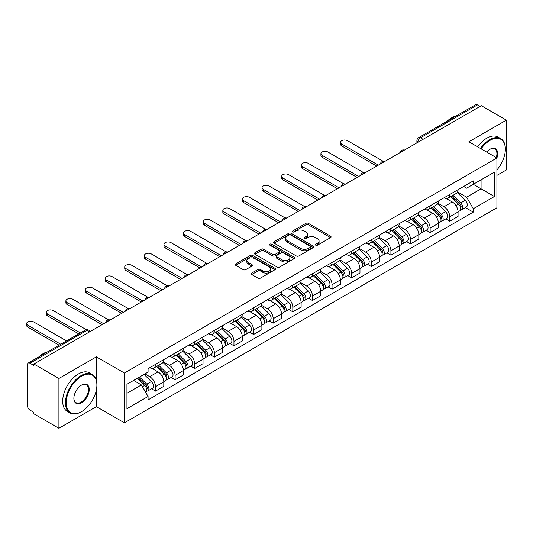 <?xml version="1.0" encoding="UTF-8"?>
<svg xmlns="http://www.w3.org/2000/svg" width="533" height="533" viewBox="0 0 533 533"><rect width="100%" height="100%" fill="white"/><g stroke="black" fill="none" stroke-linecap="round" stroke-linejoin="round"><path stroke-width="0.8" d="M315.736 245.193A1.219 0.706 0 0 0 317.468 245.193L330.58 237.618A1.746 1.006 0 0 0 331.093 236.905A1.746 1.006 0 0 0 330.58 236.192L308.36 223.367A1.746 1.006 0 0 0 305.895 223.367L292.777 230.936A1.219 0.706 0 0 0 292.424 231.435A1.219 0.706 0 0 0 292.777 231.935A1.219 0.706 0 0 0 294.509 231.935L296.208 230.956A5.583 3.225 0 0 1 304.103 230.956L305.955 232.022A5.583 3.225 0 0 1 307.594 234.307A5.583 3.225 0 0 1 305.955 236.585L304.256 237.565A1.219 0.706 0 0 0 303.903 238.064A1.219 0.706 0 0 0 304.256 238.564A1.219 0.706 0 0 0 305.989 238.564L307.688 237.585A5.583 3.225 0 0 1 315.583 237.585L317.435 238.651A5.583 3.225 0 0 1 319.074 240.929A5.583 3.225 0 0 1 317.435 243.215L315.736 244.194A1.219 0.706 0 0 0 315.383 244.694A1.219 0.706 0 0 0 315.736 245.193L315.736 244.194M251.703 273.109A1.746 1.006 0 0 0 251.196 273.822A1.746 1.006 0 0 0 251.703 274.535L257.939 278.133A1.746 1.006 0 0 0 260.41 278.133L274.975 269.725A1.746 1.006 0 0 0 275.488 269.012A1.746 1.006 0 0 0 274.975 268.299L252.755 255.474A1.746 1.006 0 0 0 250.283 255.474L235.719 263.882A1.746 1.006 0 0 0 235.206 264.595A1.746 1.006 0 0 0 235.719 265.307L243.248 269.651A1.746 1.006 0 0 0 245.72 269.651L251.956 266.054A1.746 1.006 0 0 0 252.462 265.341A1.746 1.006 0 0 0 251.956 264.628L248.218 262.469A4.67 2.698 0 0 1 246.852 260.564A4.67 2.698 0 0 1 249.73 258.079A4.67 2.698 0 0 1 254.821 258.658L269.451 267.106A4.67 2.698 0 0 1 270.817 269.012A4.67 2.698 0 0 1 267.932 271.504A4.67 2.698 0 0 1 262.849 270.917L260.41 269.511A1.746 1.006 0 0 0 257.939 269.511L251.703 273.109L251.703 274.535M124.429 373.027L96.386 356.837L58.91 378.47L33.885 364.026L481.326 105.694L506.35 120.145L468.873 141.778L496.916 157.975L124.429 373.027L124.429 422.836L496.916 207.777L496.916 157.975A10.847 6.263 -60 0 0 490 149.26L490 149.26A10.847 6.263 -60 0 0 486.676 152.058M296.328 255.967A1.746 1.006 0 0 0 298.8 255.967L313.364 247.559A1.746 1.006 0 0 0 313.877 246.846A1.746 1.006 0 0 0 313.364 246.133L291.145 233.307A1.746 1.006 0 0 0 288.673 233.307L274.109 241.716A1.746 1.006 0 0 0 273.596 242.428A1.746 1.006 0 0 0 274.109 243.141L296.328 255.967M270.338 245.453A1.219 0.706 0 0 1 271.577 245.626L271.577 244.174L294.169 257.219A1.746 1.006 0 0 1 294.682 257.932A1.746 1.006 0 0 1 294.169 258.645L279.605 267.053A1.746 1.006 0 0 1 277.133 267.053L254.914 254.221L254.914 252.795A1.746 1.006 0 0 0 254.401 253.508A1.746 1.006 0 0 0 254.914 254.221M254.914 252.795L261.15 249.197A1.746 1.006 0 0 1 263.615 249.197L272.63 254.401A1.746 1.006 0 0 0 275.095 254.401L279.232 252.016A1.746 1.006 0 0 0 279.745 251.303A1.746 1.006 0 0 0 279.232 250.59L269.851 245.173A1.219 0.706 0 0 1 269.491 244.674A1.219 0.706 0 0 1 270.244 244.021A1.219 0.706 0 0 1 271.577 244.174M58.91 378.47L58.91 428.279L33.885 413.828L33.885 412.375L29.988 410.13A3.558 2.052 -120 0 1 27.469 405.773L27.469 364.679A3.558 2.052 -120 0 1 28.209 363.046L85.173 330.16A3.558 2.052 60 0 1 86.952 330.333L29.988 363.226A3.558 2.052 -120 0 0 28.209 363.046M496.916 175.397L506.35 169.954L506.35 120.145M58.91 428.279L96.386 406.646L124.429 422.836M33.885 364.026L33.885 365.478L29.988 363.226M423.102 139.313L420.457 137.787A3.558 2.052 60 0 0 418.678 137.614L475.649 104.721A3.558 2.052 60 0 1 477.428 104.894L420.457 137.787A3.558 2.052 120 0 0 417.945 142.144L417.945 142.291M480.066 106.42L477.428 104.894M449.759 194.492A8.182 4.724 60 0 1 448.066 198.163L456.368 193.372A8.182 4.724 -120 0 0 458.06 189.701M437.979 203.3L443.976 206.764A8.182 4.724 60 0 1 449.759 216.784L458.06 211.987A8.182 4.724 -120 0 0 452.277 201.967L446.334 198.542M458.06 211.987L458.06 216.418L449.759 221.208L445.781 218.91M448.066 198.163A8.182 4.724 60 0 1 444.036 197.796M449.759 216.784L449.759 221.208M430.144 205.818A8.182 4.724 60 0 1 428.445 209.489L436.747 204.699A8.182 4.724 -120 0 0 438.439 201.028M426.16 230.236L430.144 232.535L438.439 227.744L438.439 223.314A8.182 4.724 -120 0 0 432.656 213.293L426.713 209.869M428.445 209.489A8.182 4.724 60 0 1 424.421 209.123M418.365 214.626L424.355 218.09A8.182 4.724 60 0 1 430.144 228.111L430.144 232.535M410.523 217.144A8.182 4.724 60 0 1 408.831 220.815L417.132 216.025A8.182 4.724 -120 0 0 418.825 212.354M406.546 241.562L410.523 243.861L418.825 239.07L418.825 234.64A8.182 4.724 -120 0 0 413.042 224.62L407.099 221.195M408.831 220.815A8.182 4.724 60 0 1 404.8 220.449M398.744 225.952L404.74 229.417A8.182 4.724 60 0 1 410.523 239.437L410.523 243.861M390.909 228.47A8.182 4.724 60 0 1 389.21 232.141L397.511 227.351A8.182 4.724 -120 0 0 399.204 223.68M386.925 252.889L390.909 255.187L399.204 250.397L399.204 245.966A8.182 4.724 -120 0 0 393.421 235.946L387.478 232.521M389.21 232.141A8.182 4.724 60 0 1 385.186 231.775M379.13 237.278L385.119 240.743A8.182 4.724 60 0 1 390.909 250.763L390.909 255.187M371.288 239.797A8.182 4.724 60 0 1 369.596 243.468L377.89 238.677A8.182 4.724 -120 0 0 379.589 235.006M367.31 264.221L371.288 266.513L379.589 261.723L379.589 257.292A8.182 4.724 -120 0 0 373.806 247.272L367.863 243.847M369.596 243.468A8.182 4.724 60 0 1 365.565 243.101M359.509 248.605L365.505 252.069A8.182 4.724 60 0 1 371.288 262.089L371.288 266.513M351.667 251.123A8.182 4.724 60 0 1 349.974 254.794L358.276 250.004A8.182 4.724 -120 0 0 359.968 246.333M347.689 275.548L351.667 277.84L359.968 273.049L359.968 268.619A8.182 4.724 -120 0 0 354.185 258.605L348.242 255.174M349.974 254.794A8.182 4.724 60 0 1 345.95 254.428M339.887 259.931L345.884 263.395A8.182 4.724 60 0 1 351.667 273.416L351.667 277.84M332.052 262.449A8.182 4.724 60 0 1 330.36 266.12L338.655 261.33A8.182 4.724 -120 0 0 340.354 257.659M328.075 286.874L332.052 289.166L340.354 284.375L340.354 279.945A8.182 4.724 -120 0 0 334.564 269.931L328.628 266.5M330.36 266.12A8.182 4.724 60 0 1 326.329 265.754M320.273 271.257L326.269 274.722A8.182 4.724 60 0 1 332.052 284.742L332.052 289.166M312.431 273.775A8.182 4.724 60 0 1 310.739 277.446L319.04 272.656A8.182 4.724 -120 0 0 320.733 268.985M308.454 298.2L312.431 300.492L320.733 295.702L320.733 291.271A8.182 4.724 -120 0 0 314.95 281.257L309.007 277.826M310.739 277.446A8.182 4.724 60 0 1 306.715 277.08M300.652 282.583L306.648 286.048A8.182 4.724 60 0 1 312.431 296.068L312.431 300.492M292.817 285.102A8.182 4.724 60 0 1 291.125 288.773L299.419 283.982A8.182 4.724 -120 0 0 301.118 280.311M288.839 309.526L292.817 311.818L301.118 307.028L301.118 302.597A8.182 4.724 -120 0 0 295.329 292.584L289.392 289.153M291.125 288.773A8.182 4.724 60 0 1 287.094 288.406M281.038 293.91L287.034 297.374A8.182 4.724 60 0 1 292.817 307.394L292.817 311.818M273.196 296.428A8.182 4.724 60 0 1 271.504 300.099L279.805 295.309A8.182 4.724 -120 0 0 281.497 291.638M269.218 320.853L273.196 323.145L281.497 318.354L281.497 313.924A8.182 4.724 -120 0 0 275.714 303.91L269.771 300.479M271.504 300.099A8.182 4.724 60 0 1 267.479 299.733M261.417 305.236L267.413 308.7A8.182 4.724 60 0 1 273.196 318.721L273.196 323.145M253.581 307.754A8.182 4.724 60 0 1 251.889 311.425L260.184 306.635A8.182 4.724 -120 0 0 261.883 302.964M249.604 332.179L253.581 334.471L261.883 329.68L261.883 325.25A8.182 4.724 -120 0 0 256.093 315.236L250.157 311.805M251.889 311.425A8.182 4.724 60 0 1 247.858 311.059M241.802 316.562L247.798 320.027A8.182 4.724 60 0 1 253.581 330.047L253.581 334.471M233.96 319.08A8.182 4.724 60 0 1 232.268 322.751L240.57 317.961A8.182 4.724 -120 0 0 242.262 314.29M229.983 343.505L233.96 345.797L242.262 341.007L242.262 336.576A8.182 4.724 -120 0 0 236.479 326.562L230.536 323.131M232.268 322.751A8.182 4.724 60 0 1 228.244 322.385M222.181 327.888L228.177 331.353A8.182 4.724 60 0 1 233.96 341.373L233.96 345.797M214.346 330.407A8.182 4.724 60 0 1 212.647 334.078L220.948 329.287A8.182 4.724 -120 0 0 222.641 325.616M210.362 354.831L214.346 357.123L222.647 352.333L222.647 347.902A8.182 4.724 -120 0 0 216.858 337.889L210.921 334.457M212.647 334.078A8.182 4.724 60 0 1 208.623 333.711M202.567 339.215L208.563 342.679A8.182 4.724 60 0 1 214.346 352.699L214.346 357.123M194.725 341.733A8.182 4.724 60 0 1 193.033 345.404L201.334 340.614A8.182 4.724 -120 0 0 203.026 336.943M190.747 366.158L194.725 368.45L203.026 363.659L203.026 359.229A8.182 4.724 -120 0 0 197.243 349.215L191.3 345.784M193.033 345.404A8.182 4.724 60 0 1 189.002 345.038M182.946 350.541L188.942 354.005A8.182 4.724 60 0 1 194.725 364.026L194.725 368.45M175.11 353.059A8.182 4.724 60 0 1 173.412 356.73L181.713 351.94A8.182 4.724 -120 0 0 183.405 348.269M171.126 377.484L175.11 379.776L183.405 374.985L183.405 370.555A8.182 4.724 -120 0 0 177.622 360.541L171.686 357.11M173.412 356.73A8.182 4.724 60 0 1 169.387 356.364M163.331 361.867L169.321 365.332A8.182 4.724 60 0 1 175.11 375.352L175.11 379.776M155.489 364.385A8.182 4.724 60 0 1 153.797 368.056L162.099 363.266A8.182 4.724 -120 0 0 163.791 359.595M151.512 388.81L155.489 391.102L163.791 386.312L163.791 381.881A8.182 4.724 -120 0 0 158.008 371.867L152.065 368.436M153.797 368.056A8.182 4.724 60 0 1 149.766 367.69M144.929 373.9L149.706 376.658A8.182 4.724 60 0 1 155.489 386.678L155.489 391.102M463.657 186.47L466.608 188.176L494.404 172.132L481.072 179.828L481.072 188.829L466.608 197.177L457.6 191.973M126.941 393.281L141.405 384.933L148.074 396.479L126.941 408.678L126.941 384.28L148.074 372.081L148.074 368.669L473.277 180.914L473.277 184.325L494.404 196.524L473.277 208.723L466.608 197.177M494.404 172.132L494.404 196.524M148.074 396.479L148.074 399.89L473.277 212.134L473.277 208.723M96.386 356.837L96.386 380.375M96.386 389.87L96.386 406.646M141.405 384.933L133.61 380.429M465.396 207.584L473.277 212.134M316.229 245.36L317.435 244.667A5.583 3.225 0 0 0 319.074 242.382L319.074 240.929M307.594 234.307L307.594 235.759A5.583 3.225 0 0 1 305.955 238.038L304.749 238.737M330.56 237.631L308.36 224.819A1.746 1.006 0 0 0 305.895 224.819L293.27 232.108M313.337 247.572L291.145 234.76A1.746 1.006 0 0 0 288.673 234.76L274.135 243.155M310.279 247.345A1.219 0.706 0 0 0 310.632 246.846A1.219 0.706 0 0 0 310.279 246.346L290.771 235.086A1.219 0.706 0 0 0 289.046 235.086L287.254 236.119A5.583 3.225 0 0 0 285.621 238.404A5.583 3.225 0 0 0 287.254 240.683L300.585 248.378A5.583 3.225 0 0 0 308.487 248.378L310.279 247.345L310.279 248.798A1.219 0.706 0 0 0 310.632 248.298L310.632 246.846M285.621 238.404L285.621 239.857A5.583 3.225 0 0 0 287.254 242.135L287.254 240.683M310.279 248.798L308.487 249.83A5.583 3.225 0 0 1 300.585 249.83L287.254 242.135M254.941 254.234L261.15 250.65L261.15 249.197M279.745 251.303L279.745 252.755A1.746 1.006 0 0 1 279.232 253.468L275.095 255.853A1.746 1.006 0 0 1 272.63 255.853L263.615 250.65A1.746 1.006 0 0 0 261.15 250.65M271.577 245.626L294.143 258.658M281.977 259.798A4.67 2.698 0 0 0 287.067 260.384A4.67 2.698 0 0 0 289.952 257.892A4.67 2.698 0 0 0 288.58 255.987L283.429 253.015A1.746 1.006 0 0 0 280.958 253.015L276.827 255.4A1.746 1.006 0 0 0 276.314 256.113A1.746 1.006 0 0 0 276.827 256.826L281.977 259.798L281.977 261.25A4.67 2.698 0 0 0 287.067 261.836A4.67 2.698 0 0 0 289.952 259.344L289.952 257.892M276.314 256.113L276.314 257.566A1.746 1.006 0 0 0 276.827 258.278L276.827 256.826M281.977 261.25L276.827 258.278M270.817 269.012L270.817 270.464A4.67 2.698 0 0 1 267.932 272.956A4.67 2.698 0 0 1 262.849 272.37L260.41 270.964A1.746 1.006 0 0 0 257.939 270.964L251.729 274.548M246.852 260.564L246.852 262.016A4.67 2.698 0 0 0 248.218 263.922L248.218 262.469M251.956 264.628L251.956 266.054L248.218 263.922M274.975 268.299L274.975 269.725L252.755 256.926A1.746 1.006 0 0 0 250.283 256.926L235.746 265.321M450.818 196.577L458.547 204.199A4.444 2.565 60 0 1 459.719 210.868L458.06 211.828M452.357 198.096L455.635 199.988M383.187 161.286L347.523 140.692A4.091 2.359 -0 0 0 343.065 140.179A4.091 2.359 -0 0 0 340.54 142.364A4.091 2.359 -0 0 0 341.733 144.03L378.33 165.157M451.671 196.084L460.139 204.432A2.132 1.233 60 0 1 460.699 207.63A2.132 1.233 60 0 1 460.505 207.71M452.95 195.344L460.679 202.966A4.444 2.565 60 0 1 461.858 209.636A4.444 2.565 60 0 1 460.512 209.775M457.281 192.526L465.209 200.355A4.444 2.565 60 0 1 466.382 207.017L461.858 209.636M376.698 166.103L341.733 145.922A4.091 2.359 180 0 1 340.54 144.25L340.54 142.364M431.197 207.903L438.925 215.525A4.444 2.565 60 0 1 440.098 222.194L438.439 223.154M432.736 209.422L436.014 211.315M363.566 172.612L327.902 152.018A4.091 2.359 -0 0 0 323.444 151.505A4.091 2.359 -0 0 0 320.919 153.691A4.091 2.359 -0 0 0 322.119 155.356L358.709 176.483M432.056 207.41L440.518 215.758A2.132 1.233 60 0 1 441.077 218.956A2.132 1.233 60 0 1 440.884 219.036M433.336 206.671L441.064 214.293A4.444 2.565 60 0 1 442.237 220.962A4.444 2.565 60 0 1 440.891 221.102M437.66 203.853L445.588 211.681A4.444 2.565 60 0 1 446.767 218.343L442.237 220.962M357.077 177.429L322.119 157.248A4.091 2.359 180 0 1 320.919 155.576L320.919 153.691M411.583 219.23L419.311 226.851A4.444 2.565 60 0 1 420.484 233.521L418.825 234.48M413.122 220.749L416.4 222.641M343.952 183.938L308.287 163.345A4.091 2.359 -0 0 0 303.823 162.832A4.091 2.359 -0 0 0 301.298 165.017A4.091 2.359 -0 0 0 302.497 166.682L339.095 187.809M412.435 218.737L420.897 227.085A2.132 1.233 60 0 1 421.463 230.283A2.132 1.233 60 0 1 421.27 230.363M413.715 217.997L421.443 225.619A4.444 2.565 60 0 1 422.616 232.288A4.444 2.565 60 0 1 421.277 232.428M418.045 215.179L425.974 223.007A4.444 2.565 60 0 1 427.146 229.67L422.616 232.288M337.462 188.755L302.497 168.575A4.091 2.359 180 0 1 301.298 166.902L301.298 165.017M496.916 169.934A21.7 12.526 120 0 0 505.344 149.26A21.7 12.526 120 0 0 490 140.399A21.7 12.526 120 0 0 481.092 148.834M480.446 148.46A22.233 12.832 -60 0 1 489.627 139.746A22.233 12.832 -60 0 1 500.74 138.647A22.233 12.832 -60 0 1 505.344 148.82A22.233 12.832 -60 0 1 505.344 149.04M496.25 157.588A10.314 5.956 120 0 0 494.784 148.967A10.314 5.956 120 0 0 489.814 149.373M447.154 121.171A22.233 12.832 -60 0 1 451.644 117.82A22.233 12.832 -60 0 1 456.141 115.981M477.681 146.861A22.233 12.832 -60 0 1 486.856 138.147A22.233 12.832 -60 0 1 497.975 137.048L500.74 138.647M81.169 411.869L81.549 411.649A21.7 12.526 120 0 0 96.886 385.079A21.7 12.526 120 0 0 81.549 376.218A21.7 12.526 120 0 0 66.205 402.795A21.7 12.526 120 0 0 81.549 411.649L81.169 411.869A22.233 12.832 -60 0 1 70.056 412.968A22.233 12.832 -60 0 1 66.645 395.16A22.233 12.832 -60 0 1 81.169 375.565A22.233 12.832 -60 0 1 92.282 374.466A22.233 12.832 -60 0 1 96.886 384.646A22.233 12.832 -60 0 1 96.886 384.866M81.549 385.079L81.549 385.079A10.847 6.263 -60 0 1 89.218 389.51A10.847 6.263 -60 0 1 81.549 402.795A10.847 6.263 -60 0 1 73.874 398.364A10.847 6.263 -60 0 1 81.549 385.079L81.549 385.079M73.88 398.144A10.314 5.956 120 0 0 76.012 402.655A10.314 5.956 120 0 0 81.169 402.142A10.314 5.956 120 0 0 87.905 393.054A10.314 5.956 120 0 0 86.326 384.786A10.314 5.956 120 0 0 81.356 385.192M38.696 356.99A22.233 12.832 -60 0 1 43.193 353.639A22.233 12.832 -60 0 1 47.684 351.807M70.056 412.968L67.285 411.376A22.233 12.832 -60 0 1 63.88 393.561A22.233 12.832 -60 0 1 78.404 373.973A22.233 12.832 -60 0 1 89.517 372.867L92.282 374.466M391.962 230.556L399.69 238.178A4.444 2.565 60 0 1 400.863 244.847L399.204 245.806M393.501 232.075L396.779 233.967M324.331 195.265L288.666 174.671A4.091 2.359 -0 0 0 284.209 174.158A4.091 2.359 -0 0 0 281.684 176.343A4.091 2.359 -0 0 0 282.883 178.009L319.474 199.135M392.821 230.063L401.282 238.411A2.132 1.233 60 0 1 401.842 241.609A2.132 1.233 60 0 1 401.649 241.689M394.1 229.323L401.829 236.945A4.444 2.565 60 0 1 403.001 243.614A4.444 2.565 60 0 1 401.655 243.754M398.424 226.505L406.353 234.333A4.444 2.565 60 0 1 407.525 240.996L403.001 243.614M317.841 200.082L282.883 179.901A4.091 2.359 180 0 1 281.684 178.229L281.684 176.343M372.34 241.882L380.069 249.504A4.444 2.565 60 0 1 381.248 256.173L379.589 257.133M373.886 243.401L377.164 245.293M304.709 206.591L269.045 185.997A4.091 2.359 -0 0 0 264.588 185.484A4.091 2.359 -0 0 0 262.063 187.669A4.091 2.359 -0 0 0 263.262 189.335L299.859 210.462M373.2 241.389L381.661 249.737A2.132 1.233 60 0 1 382.228 252.935A2.132 1.233 60 0 1 382.034 253.015M374.479 240.649L382.208 248.271A4.444 2.565 60 0 1 383.38 254.941A4.444 2.565 60 0 1 382.041 255.08M378.803 237.831L386.738 245.66A4.444 2.565 60 0 1 387.911 252.322L383.38 254.941M298.22 211.408L263.262 191.227A4.091 2.359 180 0 1 262.063 189.555L262.063 187.669M352.726 253.208L360.455 260.83A4.444 2.565 60 0 1 361.627 267.499L359.968 268.459M354.265 254.727L357.543 256.62M285.095 217.917L249.431 197.323A4.091 2.359 -0 0 0 244.973 196.81A4.091 2.359 -0 0 0 242.448 198.996A4.091 2.359 -0 0 0 243.648 200.661L280.238 221.788M353.586 252.715L362.047 261.063A2.132 1.233 60 0 1 362.607 264.261A2.132 1.233 60 0 1 362.413 264.341M354.865 251.976L362.593 259.598A4.444 2.565 60 0 1 363.766 266.267A4.444 2.565 60 0 1 362.42 266.407M359.189 249.158L367.117 256.986A4.444 2.565 60 0 1 368.29 263.648L363.766 266.267M278.606 222.734L243.648 202.553A4.091 2.359 180 0 1 242.448 200.881L242.448 198.996M333.105 264.535L340.834 272.156A4.444 2.565 60 0 1 342.006 278.826L340.347 279.785M334.651 266.054L337.922 267.946M265.474 229.243L229.81 208.65A4.091 2.359 -0 0 0 225.352 208.136A4.091 2.359 -0 0 0 222.827 210.322A4.091 2.359 -0 0 0 224.027 211.987L260.624 233.114M333.964 264.042L342.426 272.39A2.132 1.233 60 0 1 342.992 275.588A2.132 1.233 60 0 1 342.799 275.668M335.244 263.302L342.972 270.924A4.444 2.565 60 0 1 344.145 277.593A4.444 2.565 60 0 1 342.806 277.733M339.568 260.484L347.503 268.312A4.444 2.565 60 0 1 348.675 274.975L344.145 277.593M258.985 234.06L224.027 213.88A4.091 2.359 180 0 1 222.827 212.207L222.827 210.322M313.491 275.861L321.219 283.483A4.444 2.565 60 0 1 322.392 290.152L320.733 291.111M315.03 277.38L318.308 279.272M245.86 240.57L210.195 219.976A4.091 2.359 -0 0 0 205.738 219.463A4.091 2.359 -0 0 0 203.213 221.648A4.091 2.359 -0 0 0 204.412 223.314L241.003 244.44M314.35 275.368L322.811 283.716A2.132 1.233 60 0 1 323.371 286.914A2.132 1.233 60 0 1 323.178 286.994M315.629 274.628L323.358 282.25A4.444 2.565 60 0 1 324.53 288.919A4.444 2.565 60 0 1 323.185 289.059M319.953 271.81L327.882 279.638A4.444 2.565 60 0 1 329.054 286.301L324.53 288.919M239.37 245.387L204.412 225.206A4.091 2.359 180 0 1 203.213 223.534L203.213 221.648M293.87 287.187L301.598 294.809A4.444 2.565 60 0 1 302.771 301.478L301.112 302.438M295.415 288.706L298.687 290.598M226.239 251.896L190.574 231.302A4.091 2.359 -0 0 0 186.117 230.789A4.091 2.359 -0 0 0 183.592 232.974A4.091 2.359 -0 0 0 184.791 234.64L221.388 255.767M294.729 286.694L303.19 295.042A2.132 1.233 60 0 1 303.757 298.24A2.132 1.233 60 0 1 303.563 298.32M296.008 285.954L303.737 293.576A4.444 2.565 60 0 1 304.909 300.246A4.444 2.565 60 0 1 303.57 300.385M300.332 283.136L308.267 290.965A4.444 2.565 60 0 1 309.44 297.627L304.909 300.246M219.749 256.713L184.791 236.532A4.091 2.359 180 0 1 183.592 234.86L183.592 232.974M274.255 298.513L281.984 306.135A4.444 2.565 60 0 1 283.156 312.804L281.497 313.764M275.794 300.032L279.072 301.925M206.624 263.222L170.96 242.628A4.091 2.359 -0 0 0 166.503 242.115A4.091 2.359 -0 0 0 163.977 244.301A4.091 2.359 -0 0 0 165.177 245.966L201.767 267.093M275.108 298.02L283.576 306.368A2.132 1.233 60 0 1 284.136 309.566A2.132 1.233 60 0 1 283.942 309.646M276.394 297.281L284.122 304.903A4.444 2.565 60 0 1 285.295 311.572A4.444 2.565 60 0 1 283.949 311.712M280.718 294.463L288.646 302.291A4.444 2.565 60 0 1 289.819 308.953L285.295 311.572M200.135 268.039L165.177 247.858A4.091 2.359 180 0 1 163.977 246.186L163.977 244.301M254.634 309.84L262.363 317.461A4.444 2.565 60 0 1 263.535 324.131L261.876 325.09M256.18 311.359L259.451 313.251M187.003 274.548L151.339 253.955A4.091 2.359 -0 0 0 146.881 253.441A4.091 2.359 -0 0 0 144.356 255.627A4.091 2.359 -0 0 0 145.556 257.292L182.153 278.419M255.494 309.347L263.955 317.695A2.132 1.233 60 0 1 264.521 320.893A2.132 1.233 60 0 1 264.321 320.973M256.773 308.607L264.501 316.229A4.444 2.565 60 0 1 265.674 322.898A4.444 2.565 60 0 1 264.335 323.038M261.097 305.789L269.032 313.617A4.444 2.565 60 0 1 270.204 320.28L265.674 322.898M180.514 279.365L145.556 259.185A4.091 2.359 180 0 1 144.356 257.512L144.356 255.627M235.02 321.166L242.748 328.788A4.444 2.565 60 0 1 243.921 335.457L242.262 336.416M236.559 322.685L239.837 324.577M167.389 285.875L131.724 265.281A4.091 2.359 -0 0 0 127.267 264.768A4.091 2.359 -0 0 0 124.742 266.953A4.091 2.359 -0 0 0 125.935 268.619L162.532 289.752M235.872 320.673L244.341 329.021A2.132 1.233 60 0 1 244.9 332.219A2.132 1.233 60 0 1 244.707 332.299M237.158 319.933L244.887 327.555A4.444 2.565 60 0 1 246.059 334.224A4.444 2.565 60 0 1 244.714 334.364M241.482 317.115L249.411 324.943A4.444 2.565 60 0 1 250.583 331.606L246.059 334.224M160.899 290.692L125.935 270.511A4.091 2.359 180 0 1 124.742 268.839L124.742 266.953M215.399 332.492L223.127 340.114A4.444 2.565 60 0 1 224.3 346.783L222.641 347.743M216.944 334.011L220.216 335.903M147.768 297.201L112.103 276.607A4.091 2.359 -0 0 0 107.646 276.094A4.091 2.359 -0 0 0 105.121 278.279A4.091 2.359 -0 0 0 106.32 279.945L142.917 301.078M216.258 331.999L224.719 340.347A2.132 1.233 60 0 1 225.286 343.545A2.132 1.233 60 0 1 225.086 343.625M217.537 331.26L225.266 338.881A4.444 2.565 60 0 1 226.438 345.551A4.444 2.565 60 0 1 225.099 345.69M221.861 328.441L229.796 336.27A4.444 2.565 60 0 1 230.969 342.932L226.438 345.551M141.278 302.018L106.32 281.837A4.091 2.359 180 0 1 105.121 280.165L105.121 278.279M195.784 343.818L203.513 351.44A4.444 2.565 60 0 1 204.685 358.109L203.026 359.069M197.323 345.337L200.601 347.23M128.153 308.527L92.489 287.933A4.091 2.359 -0 0 0 88.032 287.42A4.091 2.359 -0 0 0 85.507 289.606A4.091 2.359 -0 0 0 86.699 291.271L123.296 312.405M196.637 343.325L205.105 351.673A2.132 1.233 60 0 1 205.665 354.871A2.132 1.233 60 0 1 205.471 354.951M197.923 342.586L205.651 350.208A4.444 2.565 60 0 1 206.824 356.877A4.444 2.565 60 0 1 205.478 357.017M202.247 339.768L210.175 347.596A4.444 2.565 60 0 1 211.348 354.258L206.824 356.877M121.664 313.344L86.699 293.163A4.091 2.359 180 0 1 85.507 291.491L85.507 289.606M176.163 355.145L183.892 362.766A4.444 2.565 60 0 1 185.064 369.436L183.405 370.395M177.709 356.664L180.98 358.556M108.532 319.853L72.868 299.26A4.091 2.359 -0 0 0 68.411 298.746A4.091 2.359 -0 0 0 65.885 300.932A4.091 2.359 -0 0 0 67.085 302.597L103.682 323.731M177.023 354.652L185.484 363A2.132 1.233 60 0 1 186.05 366.198A2.132 1.233 60 0 1 185.85 366.278M178.302 353.912L186.03 361.534A4.444 2.565 60 0 1 187.203 368.203A4.444 2.565 60 0 1 185.864 368.343M182.626 351.094L190.561 358.922A4.444 2.565 60 0 1 191.733 365.585L187.203 368.203M102.043 324.67L67.085 304.49A4.091 2.359 180 0 1 65.885 302.817L65.885 300.932M156.549 366.471L164.277 374.093A4.444 2.565 60 0 1 165.45 380.762L163.791 381.721M158.088 367.99L161.366 369.882M86.399 329.727L53.253 310.586A4.091 2.359 -0 0 0 48.796 310.073A4.091 2.359 -0 0 0 46.271 312.258A4.091 2.359 -0 0 0 47.464 313.924L80.376 332.925M157.402 365.978L165.87 374.326A2.132 1.233 60 0 1 166.429 377.524A2.132 1.233 60 0 1 166.236 377.604M158.687 365.238L166.409 372.86A4.444 2.565 60 0 1 167.589 379.529A4.444 2.565 60 0 1 166.243 379.669M163.011 362.42L170.94 370.248A4.444 2.565 60 0 1 172.112 376.911L167.589 379.529M78.744 333.871L47.464 315.816A4.091 2.359 180 0 1 46.271 314.144L46.271 312.258M137.387 378.25L144.656 385.419A4.444 2.565 60 0 1 145.829 392.088L145.609 392.215M138.467 379.316L141.745 381.208M66.545 340.913L33.632 321.912A4.091 2.359 -0 0 0 29.175 321.399A4.091 2.359 -0 0 0 26.65 323.584A4.091 2.359 -0 0 0 27.849 325.25L60.762 344.251M138.247 377.757L146.249 385.652A2.132 1.233 60 0 1 146.808 388.85A2.132 1.233 60 0 1 146.615 388.93M139.526 377.018L146.795 384.186A4.444 2.565 60 0 1 147.967 390.856A4.444 2.565 60 0 1 146.622 390.995M144.05 374.399L151.319 381.575A4.444 2.565 60 0 1 152.498 388.237L147.967 390.856M59.123 345.197L27.849 327.142A4.091 2.359 180 0 1 26.65 325.47L26.65 323.584M418.072 142.218L417.945 142.144A3.558 2.052 0 0 1 416.899 140.692L416.899 142.891M175.11 375.352L183.405 370.555M194.725 364.026L203.026 359.229M214.346 352.699L222.647 347.902M233.96 341.373L242.262 336.576M253.581 330.047L261.883 325.25M273.196 318.721L281.497 313.924M292.817 307.394L301.118 302.597M312.431 296.068L320.733 291.271M332.052 284.742L340.354 279.945M351.667 273.416L359.968 268.619M371.288 262.089L379.589 257.292M390.909 250.763L399.204 245.966M410.523 239.437L418.825 234.64M430.144 228.111L438.439 223.314M155.489 386.678L163.791 381.881M149.706 376.658L158.008 371.867M169.321 365.332L177.622 360.541M188.942 354.005L197.243 349.215M208.563 342.679L216.858 337.889M228.177 331.353L236.479 326.562M247.798 320.027L256.093 315.236M267.413 308.7L275.714 303.91M287.034 297.374L295.329 292.584M306.648 286.048L314.95 281.257M326.269 274.722L334.564 269.931M345.884 263.395L354.185 258.605M365.505 252.069L373.806 247.272M385.119 240.743L393.421 235.946M404.74 229.417L413.042 224.62M424.355 218.09L432.656 213.293M443.976 206.764L452.277 201.967M404.141 150.259A3.558 2.052 120 0 0 402.568 151.165M384.526 161.586A3.558 2.052 120 0 0 382.954 162.492M364.905 172.912A3.558 2.052 120 0 0 363.333 173.818M345.284 184.238A3.558 2.052 120 0 0 343.718 185.144M325.67 195.564A3.558 2.052 120 0 0 324.097 196.47M306.049 206.891A3.558 2.052 120 0 0 304.483 207.797M286.434 218.217A3.558 2.052 120 0 0 284.862 219.123M266.813 229.543A3.558 2.052 120 0 0 265.247 230.449M247.199 240.869A3.558 2.052 120 0 0 245.626 241.775M227.578 252.196A3.558 2.052 120 0 0 226.012 253.102M207.963 263.522A3.558 2.052 120 0 0 206.391 264.428M188.342 274.848A3.558 2.052 120 0 0 186.77 275.754M168.728 286.174A3.558 2.052 120 0 0 167.155 287.08M149.107 297.501A3.558 2.052 120 0 0 147.534 298.407M129.492 308.827A3.558 2.052 120 0 0 127.92 309.733M109.871 320.153A3.558 2.052 120 0 0 108.299 321.059M89.597 331.859L86.952 330.333A3.558 2.052 120 0 1 88.731 330.16A3.558 3.558 0 0 0 85.173 330.16M317.435 244.667L317.435 243.215M304.256 238.564L304.256 237.565M305.955 238.038L305.955 236.585M292.777 231.935L292.777 230.936M305.895 224.819L305.895 223.367M308.36 224.819L308.36 223.367M330.58 237.618L330.58 236.192M274.109 243.141L274.109 241.716M288.673 234.76L288.673 233.307M291.145 234.76L291.145 233.307M313.364 247.559L313.364 246.133M300.585 249.83L300.585 248.378M308.487 249.83L308.487 248.378M263.615 250.65L263.615 249.197M272.63 255.853L272.63 254.401M275.095 255.853L275.095 254.401M279.232 253.468L279.232 252.016M294.169 258.645L294.169 257.219M257.939 270.964L257.939 269.511M260.41 270.964L260.41 269.511M262.849 272.37L262.849 270.917M235.719 265.307L235.719 263.882M250.283 256.926L250.283 255.474M252.755 256.926L252.755 255.474M458.547 204.199L455.988 205.678M461.138 206.651L460.339 207.117M465.209 200.355L460.679 202.966M341.733 145.922L341.733 144.03M438.925 215.525L436.374 217.004M441.524 217.977L440.724 218.443M445.588 211.681L441.064 214.293M322.119 157.248L322.119 155.356M419.311 226.851L416.753 228.331M421.903 229.303L421.103 229.77M425.974 223.007L421.443 225.619M302.497 168.575L302.497 166.682M399.69 238.178L397.138 239.657M402.288 240.63L401.482 241.096M406.353 234.333L401.829 236.945M282.883 179.901L282.883 178.009M380.069 249.504L377.517 250.983M382.667 251.956L381.868 252.422M386.738 245.66L382.208 248.271M263.262 191.227L263.262 189.335M360.455 260.83L357.903 262.309M363.053 263.282L362.247 263.748M367.117 256.986L362.593 259.598M243.648 202.553L243.648 200.661M340.834 272.156L338.282 273.636M343.432 274.608L342.632 275.075M347.503 268.312L342.972 270.924M224.027 213.88L224.027 211.987M321.219 283.483L318.667 284.962M323.817 285.935L323.011 286.401M327.882 279.638L323.358 282.25M204.412 225.206L204.412 223.314M301.598 294.809L299.046 296.288M304.196 297.261L303.397 297.727M308.267 290.965L303.737 293.576M184.791 236.532L184.791 234.64M281.984 306.135L279.432 307.614M284.582 308.587L283.776 309.053M288.646 302.291L284.122 304.903M165.177 247.858L165.177 245.966M262.363 317.461L259.811 318.941M264.961 319.913L264.161 320.38M269.032 313.617L264.501 316.229M145.556 259.185L145.556 257.292M242.748 328.788L240.19 330.267M245.34 331.24L244.54 331.706M249.411 324.943L244.887 327.555M125.935 270.511L125.935 268.619M223.127 340.114L220.575 341.593M225.726 342.566L224.926 343.032M229.796 336.27L225.266 338.881M106.32 281.837L106.32 279.945M203.513 351.44L200.954 352.919M206.104 353.892L205.305 354.358M210.175 347.596L205.651 350.208M86.699 293.163L86.699 291.271M183.892 362.766L181.34 364.246M186.49 365.225L185.691 365.685M190.561 358.922L186.03 361.534M67.085 304.49L67.085 302.597M164.277 374.093L161.719 375.572M166.869 376.551L166.069 377.011M170.94 370.248L166.409 372.86M47.464 315.816L47.464 313.924M144.656 385.419L142.431 386.705M147.255 387.877L146.455 388.337M151.319 381.575L146.795 384.186M27.849 327.142L27.849 325.25M404.44 150.086A3.558 3.558 0 0 0 399.877 152.718M384.826 161.412A3.558 3.558 0 0 0 380.262 164.044M365.205 172.739A3.558 3.558 0 0 0 360.641 175.37M345.591 184.065A3.558 3.558 0 0 0 341.027 186.697M325.969 195.391A3.558 3.558 0 0 0 321.406 198.023M306.355 206.717A3.558 3.558 0 0 0 301.791 209.349M286.734 218.044A3.558 3.558 0 0 0 282.17 220.675M267.12 229.37A3.558 3.558 0 0 0 262.556 232.002M247.499 240.696A3.558 3.558 0 0 0 242.935 243.328M227.884 252.022A3.558 3.558 0 0 0 223.32 254.654M208.263 263.349A3.558 3.558 0 0 0 203.699 265.98M188.649 274.675A3.558 3.558 0 0 0 184.085 277.307M169.028 286.001A3.558 3.558 0 0 0 164.464 288.633M149.407 297.327A3.558 3.558 0 0 0 144.843 299.959M129.792 308.654A3.558 3.558 0 0 0 125.228 311.285M110.171 319.98A3.558 3.558 0 0 0 105.607 322.612M90.637 331.26L88.731 330.16M418.678 137.614A3.558 3.558 0 0 0 416.899 140.692M505.344 149.26L505.344 148.82M96.886 385.079L96.886 384.646"/></g></svg>
